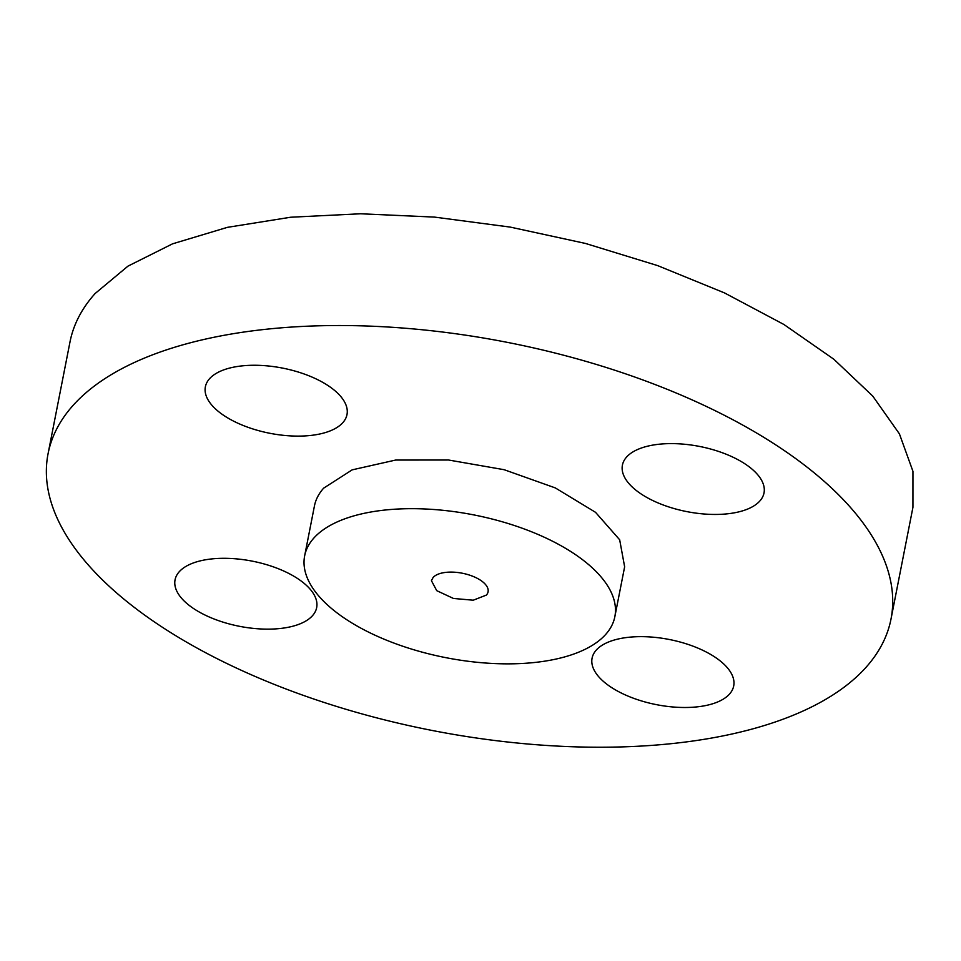 <?xml version="1.0" encoding="UTF-8"?>
<svg xmlns="http://www.w3.org/2000/svg" width="961" height="961" viewBox="0 0 961 961"><rect width="100%" height="100%" fill="white"/><g stroke="black" fill="none" stroke-linecap="round" stroke-linejoin="round"><path stroke-width="1.44" d="M486.386 595.075A28.866 13.286 -168.9 0 0 488.068 591.832A28.866 13.286 -168.9 0 0 466.073 574.089A28.866 13.286 -168.9 0 0 433.111 577.465L431.429 580.708L436.738 590.667L453.436 598.451L473.244 600.205L486.386 595.075M605.61 634.512A158.06 72.736 -168.9 0 0 614.848 616.698A158.06 72.736 -168.9 0 0 494.35 519.601A158.06 72.736 -168.9 0 0 313.887 538.028A158.06 72.736 -168.9 0 0 304.649 555.842A158.06 72.736 -168.9 0 0 425.158 652.939A158.06 72.736 -168.9 0 0 605.61 634.512M614.848 616.698L624.638 566.81L619.665 539.77L595.52 512.309L555.302 487.912L504.129 469.701L448.547 460.007L395.644 460.055L352.17 469.857L323.677 488.14A158.06 72.736 -168.9 0 0 314.439 505.954L304.649 555.842M865.897 667.463A429.507 197.654 -168.9 0 0 891.003 619.064A429.507 197.654 -168.9 0 0 563.542 355.198A429.507 197.654 -168.9 0 0 73.18 405.29A429.507 197.654 -168.9 0 0 48.074 453.688A429.507 197.654 -168.9 0 0 375.535 717.555A429.507 197.654 -168.9 0 0 865.897 667.463M220.946 621.467A72.159 33.203 -168.9 0 0 316.662 607.616A72.159 33.203 -168.9 0 0 270.774 565.981A72.159 33.203 -168.9 0 0 175.058 579.831A72.159 33.203 -168.9 0 0 220.946 621.467M596.3 650.044A72.159 33.203 -168.9 0 0 592.084 658.177A72.159 33.203 -168.9 0 0 647.101 702.515A72.159 33.203 -168.9 0 0 729.483 694.094A72.159 33.203 -168.9 0 0 733.699 685.962A72.159 33.203 -168.9 0 0 678.682 641.636A72.159 33.203 -168.9 0 0 596.3 650.044M668.303 506.771A72.159 33.203 -168.9 0 0 764.019 492.921A72.159 33.203 -168.9 0 0 718.131 451.286A72.159 33.203 -168.9 0 0 622.416 465.136A72.159 33.203 -168.9 0 0 668.303 506.771M342.777 422.708A72.159 33.203 -168.9 0 0 346.993 414.575A72.159 33.203 -168.9 0 0 291.976 370.249A72.159 33.203 -168.9 0 0 209.594 378.658A72.159 33.203 -168.9 0 0 205.378 386.79A72.159 33.203 -168.9 0 0 260.395 431.129A72.159 33.203 -168.9 0 0 342.777 422.708M891.003 619.064L912.938 507.312L912.95 471.334L899.412 433.855L872.744 396.076L833.812 359.21L783.864 324.458L724.522 292.925L657.672 265.62L585.477 243.445L510.255 227.096L434.432 217.09L360.435 213.774L290.666 217.234L227.349 227.361L172.536 243.842L127.969 266.137L95.103 293.537A429.507 197.654 -168.9 0 0 69.997 341.936L48.074 453.688"/></g></svg>
